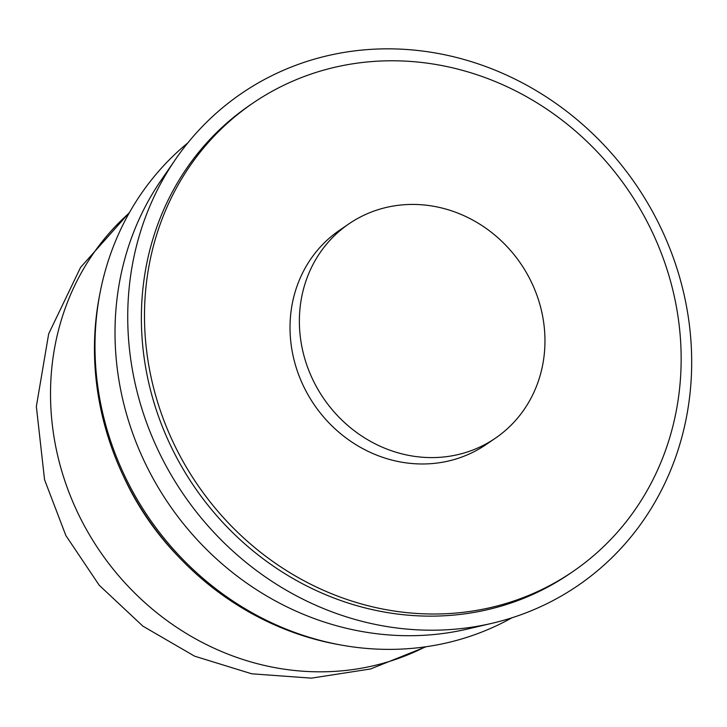 <?xml version="1.0" encoding="UTF-8"?>
<svg xmlns="http://www.w3.org/2000/svg" width="727" height="727" viewBox="0 0 727 727"><rect width="100%" height="100%" fill="white"/><g stroke="black" fill="none" stroke-linecap="round" stroke-linejoin="round"><path stroke-width="1.09" d="M495.341 438.227L485.999 444.606A129.806 119.392 -124.3 0 1 444.77 461.809A129.806 119.392 -124.3 0 1 302.287 383.529A129.806 119.392 -124.3 0 1 339.645 230.186L348.987 223.807A129.806 119.392 -124.3 0 1 390.226 206.595A129.806 119.392 -124.3 0 1 532.7 284.884A129.806 119.392 -124.3 0 1 495.341 438.227A129.806 119.392 -124.3 0 1 454.111 455.429A129.806 119.392 -124.3 0 1 311.638 377.149A129.806 119.392 -124.3 0 1 348.987 223.807M178.742 556.937A264.41 243.209 -124.3 0 1 123.09 475.403M511.972 617.786A288.455 265.328 -124.3 0 1 438.863 644.558A288.455 265.328 -124.3 0 1 341.027 645.022L338 644.476A285.529 262.638 -124.3 0 1 99.59 295.198L100.181 292.172A288.455 265.328 -124.3 0 1 187.82 142.91M341.027 645.022A288.455 265.328 -124.3 0 1 100.181 292.172M492.224 623.248L467.752 628.982A288.455 265.328 -124.3 0 1 458.882 630.891A288.455 265.328 -124.3 0 1 166.038 499.94A288.455 265.328 -124.3 0 1 161.285 180.005L175.543 159.304A298.061 274.17 -124.3 0 1 336.347 53.825A298.061 274.17 -124.3 0 1 680.699 281.113A298.061 274.17 -124.3 0 1 492.224 623.248A298.061 274.17 -124.3 0 1 483.064 625.22A298.061 274.17 -124.3 0 1 180.46 489.907A298.061 274.17 -124.3 0 1 175.543 159.304M572.731 571.667L569.614 573.794A283.639 260.902 -124.3 0 1 479.511 611.398A283.639 260.902 -124.3 0 1 168.173 440.335A283.639 260.902 -124.3 0 1 249.797 105.251L252.914 103.125A283.639 260.902 -124.3 0 1 343.017 65.521A283.639 260.902 -124.3 0 1 654.355 236.584A283.639 260.902 -124.3 0 1 572.731 571.667A283.639 260.902 -124.3 0 1 482.628 609.271A283.639 260.902 -124.3 0 1 171.29 438.208A283.639 260.902 -124.3 0 1 252.914 103.125M425.25 646.857A264.41 243.209 -124.3 0 1 365.726 667.404A264.41 243.209 -124.3 0 1 59.123 461.491A264.41 243.209 -124.3 0 1 129.161 213.075M426.049 646.748L370.525 668.976L311.42 678.146L251.76 673.811L194.609 656.172L142.874 626.138L99.226 585.244L65.884 535.59L44.556 479.711L36.35 406.493L48.673 333.847L80.561 267.418L129.551 212.366"/></g></svg>
